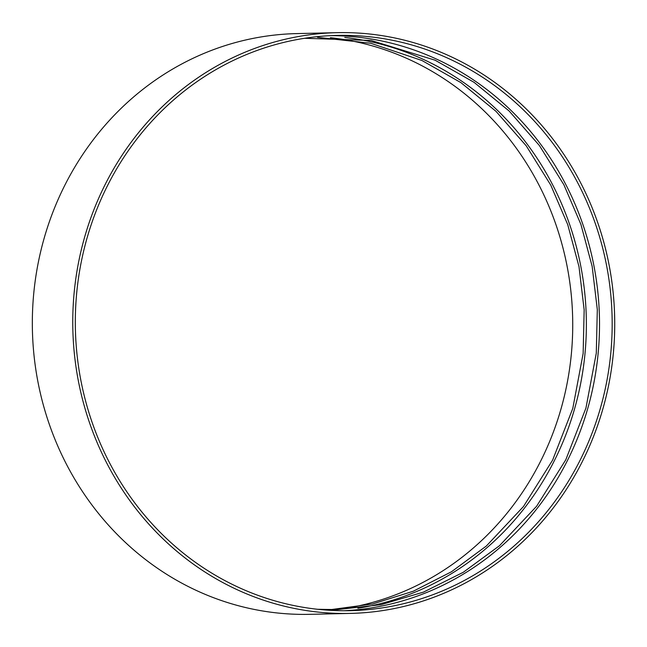 <?xml version="1.0" encoding="UTF-8"?>
<svg xmlns="http://www.w3.org/2000/svg" width="647" height="647" viewBox="0 0 647 647"><rect width="100%" height="100%" fill="white"/><g stroke="black" fill="none" stroke-linecap="round" stroke-linejoin="round"><path stroke-width="0.97" d="M350.399 613.405L309.97 614.335A290.446 270.972 -91.3 0 1 38.545 261.226A290.446 270.972 -91.3 0 1 296.658 33.595L337.095 32.665A290.446 270.972 -91.3 0 1 614.65 316.828A290.446 270.972 -91.3 0 1 350.399 613.405A290.446 270.972 -91.3 0 1 78.974 260.296A290.446 270.972 -91.3 0 1 337.095 32.665M81.473 260.887A287.705 268.416 -91.3 0 1 337.16 35.407A287.705 268.416 -91.3 0 1 612.094 316.884A287.705 268.416 -91.3 0 1 350.342 610.671A287.705 268.416 -91.3 0 1 81.473 260.887M330.827 35.634A287.705 268.416 -91.3 0 1 599.437 317.176A287.705 268.416 -91.3 0 1 344.01 610.736M344.77 37.461A287.705 268.416 -91.3 0 1 586.287 317.475A287.705 268.416 -91.3 0 1 357.856 608.261M330.358 37.696A287.705 268.416 -91.3 0 1 572.652 317.79A287.705 268.416 -91.3 0 1 343.444 608.698M304.608 38.286L371.103 40.462L435.099 60.203L474.065 82.331L509.132 111.017L539.347 145.47L563.885 184.767L580.917 224.412L592.142 266.338L597.31 309.589L596.291 353.157L585.931 408.111L565.777 459.807L536.598 506.261L499.508 545.696L463.284 572.28L423.478 592.11L381.148 604.662L337.451 609.595L317.701 609.288M317.467 37.316L370.78 43.268L421.949 60.503L460.915 82.63L495.982 111.316L526.197 145.777L550.734 185.074L567.767 224.711L578.992 266.637L584.16 309.889L583.141 353.464L572.789 408.411L552.627 460.106L523.447 506.561L486.358 546.003L451.501 571.746L413.263 591.229L372.615 603.983L330.577 609.66"/></g></svg>
